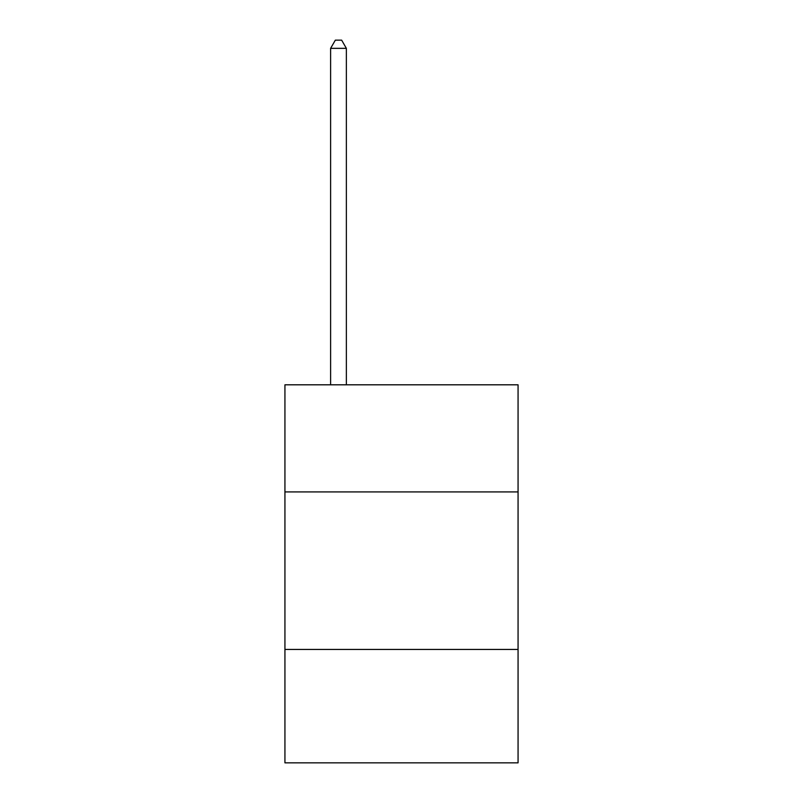 <?xml version="1.0" encoding="UTF-8"?>
<svg xmlns="http://www.w3.org/2000/svg" width="803" height="803" viewBox="0 0 803 803"><rect width="100%" height="100%" fill="white"/><g stroke="black" fill="none" stroke-linecap="round" stroke-linejoin="round"><path stroke-width="1.2" d="M518.065 491.918L518.065 384.808L284.935 384.808L284.935 491.918L518.065 491.918L518.065 762.85L284.935 762.85L284.935 491.918M518.065 649.436L284.935 649.436M346.364 384.808L346.364 48.341L330.615 48.341L330.615 384.808M330.615 48.341L335.343 40.15L341.646 40.15L346.364 48.341"/></g></svg>
